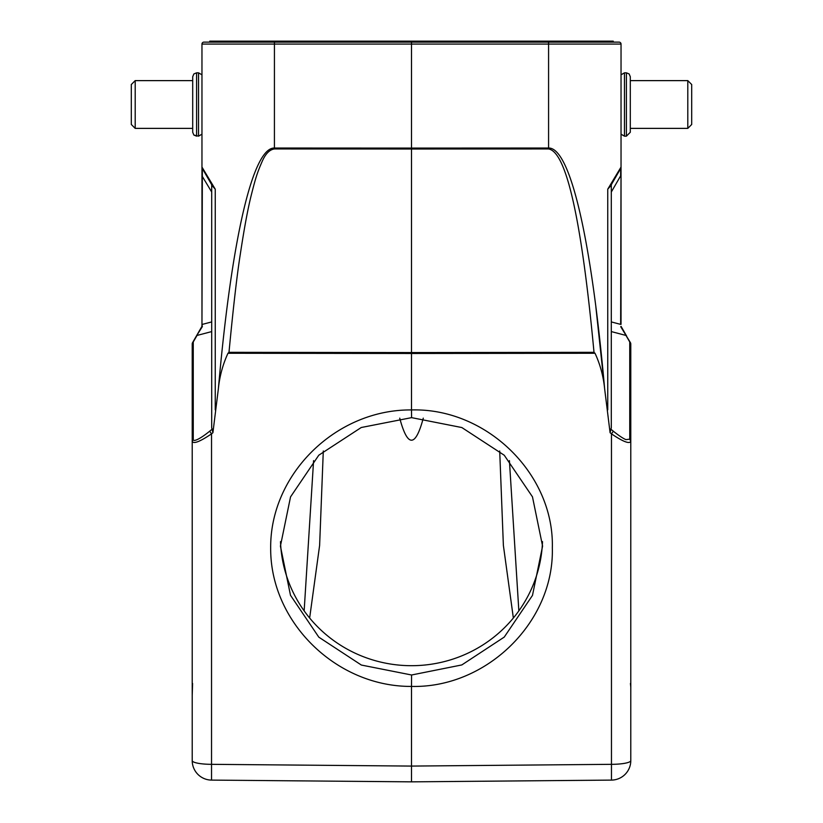 <?xml version="1.0" encoding="UTF-8"?>
<svg xmlns="http://www.w3.org/2000/svg" width="823" height="823" viewBox="0 0 823 823"><rect width="100%" height="100%" fill="white"/><g stroke="black" fill="none" stroke-linecap="round" stroke-linejoin="round"><path stroke-width="1.23" d="M280.499 541.616A131.083 128.676 180 0 0 411.582 665.694A131.083 128.676 180 0 0 542.501 541.596M621.036 324.375L621.036 44.072A1.944 1.944 0 0 0 619.091 42.127L613.248 42.127L613.248 41.15L209.752 41.15L209.752 42.127M620.717 326.7L630.397 342.594A2.922 2.212 150 0 0 629.739 341.957A2.922 2.747 0 0 1 630.788 344.065L630.788 441.262L629.739 439.163L625.922 439.636C623.021 438.412 618.814 435.604 613.32 431.201L610.676 429.009L610.09 432.723L611.294 427.795L611.294 184.733L620.645 168.53A2.922 2.922 0 0 0 621.036 167.069L620.645 324.375L611.294 321.916M192.603 342.594A2.922 2.922 0 0 0 192.212 344.065A2.922 2.747 0 0 1 193.261 341.957A2.922 2.212 -150 0 0 192.603 342.594L201.923 326.381L201.964 324.375L202.355 326.71M274.429 42.127L203.909 42.127A1.944 1.944 0 0 0 201.964 44.072A1.944 1.944 0 0 1 203.909 42.127A1.944 1.944 0 0 0 201.964 44.072L201.964 324.375L202.355 168.53L211.706 184.733L211.706 427.795L212.91 432.723L218.362 388.816C231.839 236.335 253.124 147.389 274.419 148.027L274.429 42.127L619.091 42.127A1.944 1.944 0 0 1 621.036 44.072L548.581 44.072L548.581 148.027C569.886 147.44 591.151 236.294 604.638 388.816L610.09 432.723L611.468 433.865C623.186 441.766 629.626 444.235 630.788 441.262L630.788 760.617A19.495 3.724 180 0 1 611.468 764.33L611.468 780.101A19.495 19.495 0 0 0 630.788 760.617M594.011 352.326L411.5 352.553L411.5 353.489L595.019 353.262L594.011 352.326C581.573 219.72 566.43 151.926 548.581 148.953L548.581 148.027L411.5 148.089L411.5 42.127M513.357 618.022L503.378 545.371L499.705 450.994M518.85 610.861L509.416 460.623M323.295 450.994L319.622 545.371L309.643 618.022M423.279 418.156C415.43 447.547 407.57 447.547 399.721 418.156M313.584 460.623L304.15 610.861M212.91 432.723L211.532 433.865L209.68 431.201C198.58 440.192 192.695 442.023 193.261 439.163L192.212 441.262C193.374 444.235 199.814 441.766 211.532 433.865L211.532 764.33A19.495 3.724 180 0 1 192.212 760.617A19.495 19.495 0 0 0 211.532 780.101L211.532 764.33L411.5 766.079L411.5 781.85L211.532 780.101A19.495 19.495 0 0 1 192.212 760.617A19.495 19.495 0 0 0 211.532 780.101L411.5 781.85L611.468 780.101L411.5 781.85L411.5 686.423C336.144 686.845 270.109 621.91 270.674 547.943C270.109 473.976 336.144 409.257 411.5 409.936L411.5 353.489L227.981 353.262C222.817 364.466 219.607 376.317 218.362 388.816M196.368 336.082L202.283 326.71M192.212 760.617L192.212 344.065M626.632 336.082L621.077 326.381M621.036 167.069L607.755 189.167L610.491 186.132L620.645 168.53L610.491 186.132L620.645 168.53L620.645 175.834L611.294 192.037M630.788 344.065A2.922 2.922 0 0 0 630.397 342.594M630.84 499.52L630.788 470.519M630.788 702.976L630.788 702.091M630.788 693.717L630.799 683.882M630.788 702.163L630.788 704.509M630.428 683.481L630.788 687.123M630.788 691.454L630.788 695.661M613.32 431.201L611.468 433.865L611.468 764.33L411.5 766.079M274.419 148.953L411.5 149.014L411.5 352.553L228.989 352.326C233.269 307.463 237.034 274.831 240.275 254.4C244.092 229.103 247.672 209.721 250.994 196.255C255.253 179.28 257.054 173.139 261.817 162.254C265.222 154.076 269.419 149.652 274.419 148.953L274.419 148.027L411.5 148.089L411.5 149.014L548.581 148.953M228.989 352.326L227.981 353.252M595.019 353.252C600.204 364.466 603.403 376.317 604.638 388.816L595.893 307.257M411.582 417.642L411.5 409.936C486.547 407.848 554.332 474.027 552.326 547.933C554.332 621.828 486.609 688.244 411.5 686.423L411.582 674.994L461.826 664.933L504.242 637.095L532.481 595.399L542.583 546.102L532.471 496.835L504.252 455.242L461.847 427.549L411.582 417.642L361.246 427.507L318.789 455.201L290.54 496.897L280.417 546.102L290.488 595.276L318.82 637.167L361.348 665.046L411.582 674.994M202.355 168.53L212.509 186.132L202.355 168.53A2.922 2.922 0 0 1 201.964 167.069L215.245 189.167L212.509 186.132L202.355 168.53M201.964 175.834L211.706 192.037M202.314 168.468L202.18 169.908M211.706 184.733L212.509 186.132M212.838 430.306L212.931 431.242M192.212 695.414L192.572 683.481M192.212 704.457L192.212 702.976M192.212 703.716L192.212 702.04M192.212 693.717L192.212 694.807M192.16 470.345L192.16 499.52M620.768 172.696L620.82 170.361M610.491 186.132L611.294 184.733M687.802 128.378L687.802 80.623L630.295 80.623L630.295 132.277L626.396 136.176L626.396 72.825L629.132 73.947L630.295 76.724L630.295 132.277L630.295 128.378L687.802 128.378L691.701 124.479L691.701 84.522L687.802 80.623M621.036 74.831L624.451 72.825L626.396 72.825M630.295 132.277L626.396 136.176L624.451 136.176L624.451 72.825M135.198 128.378L131.299 124.479L131.299 84.522L135.198 80.623L135.198 128.378L192.705 128.378L192.705 132.277L192.705 76.724L193.868 73.947L196.604 72.825L198.549 72.825L201.964 74.831M135.198 80.623L192.705 80.623M196.594 72.825L196.604 136.176L193.868 135.054L192.705 132.277L193.868 135.054L198.549 136.176L198.549 72.825M547.943 41.15L547.943 42.127M275.057 42.127L275.057 41.15M201.964 44.072L548.581 44.072L548.571 42.127M619.091 42.127A1.944 1.944 0 0 1 621.036 44.072M211.706 331.587L197.016 335.445L193.261 341.957L193.261 439.163M629.739 439.163L629.739 341.957L625.984 335.445L611.294 331.587M607.755 189.167L607.755 409.844M209.68 431.201L212.324 429.009M202.355 324.375L211.706 321.916M215.245 409.844L215.245 189.167M630.788 694.653L630.788 695.507M192.212 702.616L192.212 702.091M621.036 134.159L624.451 136.176L621.036 134.159M201.964 134.159L198.549 136.176L201.964 134.159"/></g></svg>
